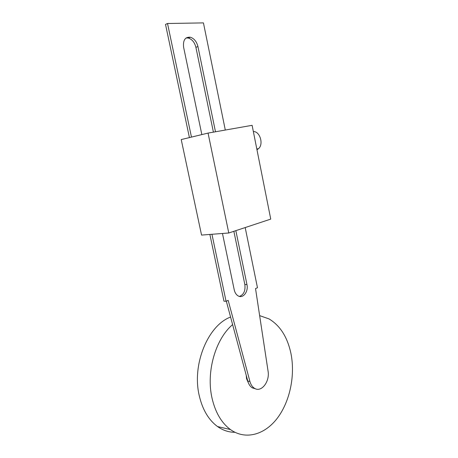 <?xml version="1.0" encoding="UTF-8"?>
<svg xmlns="http://www.w3.org/2000/svg" width="458" height="458" viewBox="0 0 458 458"><rect width="100%" height="100%" fill="white"/><g stroke="black" fill="none" stroke-linecap="round" stroke-linejoin="round"><path stroke-width="0.69" d="M253.354 131.578C259.863 131.12 263.854 144.144 258.581 148.638L256.961 149.743M228.777 232.99L270.747 219.107L252.112 125.32L208.058 133.089L228.777 232.99L201.554 235.08L181.225 139.57L208.058 133.089M191.461 137.097L167.525 23.501L203.438 22.9L225.302 130.049M189.417 137.595L165.515 24.406L167.525 23.501M201.841 134.589L183.618 47.26C182.879 40.218 185.118 36.869 190.333 37.207C194.135 38.461 196.665 41.575 197.93 46.539L215.483 131.778M213.405 132.144L195.904 47.323C194.639 42.376 192.114 39.279 188.312 38.031L186.143 37.94M245.19 227.557L257.47 287.744L255.535 288.58L268.056 371.077C270.048 381.703 261.089 393.124 254.259 388.144C252.215 386.752 250.761 384.514 249.902 381.422L228.181 300.362L226.063 301.272L211.945 234.278M235.847 230.649L246.948 284.55C248.637 291.557 243.043 298.925 238.154 295.902C236.202 294.746 234.897 292.736 234.244 289.874L222.474 233.471M226.063 301.272L223.973 301.209L209.873 234.439M226.321 301.164L247.784 381.102C248.648 384.182 250.097 386.415 252.14 387.8L255.85 388.928M239.414 296.406C243.765 294.717 245.574 290.761 244.853 284.544L233.866 231.307M246.232 375.325L246.547 378.697L248.488 383.157M232.618 324.613C215.638 338.846 205.923 371.724 212.025 398.128C215.34 412.412 221.466 422.883 230.408 429.541C245.608 440.47 265.045 434.671 277.565 417.868C290.12 401.013 295.267 375.234 290.985 353.685C287.504 337.202 280.187 325.615 269.035 318.917L259.634 315.619M230.586 317.056C208.281 325.146 191.673 364.139 199.264 395.735C202.545 409.727 208.642 420.003 217.556 426.564C223 430.394 228.788 432.306 234.931 432.289M197.93 46.539L195.904 47.323M249.902 381.422L247.784 381.102M246.948 284.55L244.853 284.544M258.581 148.638L256.818 149.016M188.312 38.031L190.333 37.207M252.14 387.8L254.259 388.144M230.408 429.541L217.556 426.564"/></g></svg>
